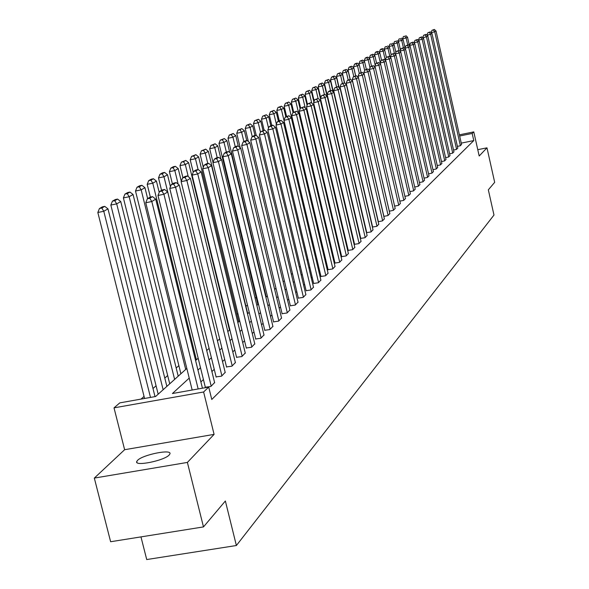 <?xml version="1.0" encoding="UTF-8"?>
<svg xmlns="http://www.w3.org/2000/svg" width="589" height="589" viewBox="0 0 589 589"><rect width="100%" height="100%" fill="white"/><g stroke="black" fill="none" stroke-linecap="round" stroke-linejoin="round"><path stroke-width="0.88" d="M137.546 460.362L136.736 461.518C134.277 466.702 164.265 460.679 169.183 454.995L169.919 453.898C172.157 448.789 142.752 454.679 137.546 460.362M140.962 536.888L146.72 559.55L236.38 545.517L493.98 215.059L488.333 189.842L494.679 182.332L486.97 147.832L477.767 149.68M236.38 545.517L225.366 501.003L203.477 526.912L110.629 541.733L94.321 478.084L187.39 462.424L214.094 434.38L203.617 391.994L114.016 407.86L119.795 402.876L155.599 396.515L186.823 368.434M214.094 434.38L124.632 449.709L94.321 478.084M124.632 449.709L114.016 407.86M256.186 297.312L255.118 298.262M247.454 305.036L245.966 306.346M237.897 313.481L236.947 314.32M228.009 322.22L227.634 322.551M178.872 365.644L176.185 368.015M167.674 375.539L164.795 378.086M156.07 385.788L152.985 388.519M144.055 396.419L141.007 399.106M203.477 526.912L187.39 462.424M189.216 378.109L172.422 393.533L208.72 387.083L211.775 399.475L473.777 140.58L461.253 143.12M353.194 238.457L352.804 238.825M346.825 244.457L346.369 244.891M340.28 250.627L339.743 251.135M333.551 256.966L332.932 257.548M326.623 263.489L325.923 264.152M319.496 270.204L318.708 270.947M312.155 277.124L311.279 277.949M304.594 284.244L303.615 285.164M296.804 291.584L295.722 292.6M288.772 299.153L287.579 300.272M280.482 306.957L279.171 308.194M271.927 315.019L270.498 316.367M263.099 323.339L261.538 324.804M253.977 331.931L252.276 333.529M244.545 340.81L242.697 342.555M234.79 349.999L232.788 351.891M224.696 359.511L222.532 361.55M214.249 369.355L211.9 371.563M203.419 379.552L200.886 381.944M205.311 387.209L210.855 386.494L214.602 382.555M216.097 376.879L221.552 376.165L225.182 372.358M226.515 366.903L231.889 366.196L235.386 362.522M236.564 357.28L241.865 356.566L245.245 353.017M246.283 347.974L251.503 347.26L254.772 343.829M255.685 338.977L260.824 338.263L263.99 334.942M264.778 330.267L269.843 329.56L272.906 326.35M273.576 321.844L278.575 321.138L281.535 318.023M282.094 313.679L287.027 312.98L289.898 309.961M290.355 305.772L295.222 305.073L298.005 302.15M298.358 298.108L303.158 297.408L305.86 294.574M306.125 290.671L310.859 289.972L313.481 287.226M313.657 283.456L318.332 282.764L320.872 280.099M320.976 276.455L325.592 275.762L328.058 273.171M328.08 269.652L332.638 268.959L335.031 266.449M334.979 263.04L339.478 262.355L341.811 259.911M341.694 256.62L346.133 255.935L348.401 253.557M348.217 250.369L352.605 249.692L354.806 247.38M354.563 244.295L358.892 243.618L361.042 241.365M360.74 238.383L365.018 237.706L367.109 235.519M366.748 232.626L370.982 231.948L373.014 229.82M372.609 227.015L376.791 226.345L378.764 224.269M378.175 221.722L382.445 220.89L384.374 218.865M383.792 216.384L387.952 215.567L389.837 213.601M389.277 211.179L393.327 210.383L395.16 208.462M394.615 206.106L398.562 205.325L400.351 203.455M399.821 201.151L403.679 200.4L405.416 198.567M404.901 196.328L408.663 195.585L410.364 193.803M409.863 191.609L413.53 190.888L415.186 189.143M414.7 187.007L418.278 186.301L419.898 184.6M419.427 182.516L422.917 181.824L424.507 180.16M424.043 178.128L427.452 177.451L428.998 175.824M428.549 173.843L431.877 173.173L433.394 171.59M432.952 169.647L436.206 168.999L437.686 167.445M437.259 165.553L440.439 164.913L441.89 163.396M441.463 161.548L444.577 160.922L445.991 159.435M445.586 157.624L448.627 157.013L450.011 155.562M449.606 153.788L452.588 153.192L453.942 151.771M453.545 150.04L456.46 149.451L457.786 148.067M457.403 146.367L460.252 145.792L461.548 144.43M459.391 134.829L473.784 131.899L479.188 156.004L486.97 147.832M473.784 131.899L472.179 133.453L459.656 136M473.777 140.58L472.179 133.453M208.72 387.083L203.617 391.994M195.6 360.542L198.162 358.237M170.449 186.728L167.504 174.756L163.992 176.774L206.746 350.514L209.095 348.401M217.459 340.884L219.653 338.911M227.818 331.563L229.843 329.744M237.831 322.558L239.694 320.88M247.505 313.863L249.221 312.317M256.856 305.448L258.431 304.027M265.904 297.305L267.347 296.009M274.665 289.427L275.983 288.242M283.147 281.8L284.354 280.717M291.371 274.4L292.468 273.421M299.345 267.229L300.331 266.346M307.075 260.279L307.966 259.477M314.578 253.528L315.373 252.814L281.395 109.473L276.823 110.438L279.274 120.767M321.866 246.975L322.573 246.342M328.942 240.614L329.56 240.054M335.818 234.429L336.363 233.943M342.503 228.414L342.967 227.995M348.997 222.568L349.395 222.215M351.088 229.452L350.698 229.82M344.69 235.335L344.226 235.762M338.108 241.38L337.571 241.873M331.342 247.594L330.724 248.16M324.377 253.984L323.678 254.632M317.213 260.566L316.418 261.295M309.836 267.34L308.945 268.157M302.231 274.327L301.251 275.225M294.397 281.52L293.307 282.514M286.32 288.934L285.12 290.031M277.993 296.584L276.675 297.791M269.394 304.484L267.951 305.801M260.515 312.634L258.939 314.077M251.341 321.057L249.633 322.632M241.858 329.766L240.003 331.474M232.051 338.771L230.034 340.626M221.898 348.092L219.719 350.094M211.392 357.744L209.036 359.908M200.503 367.742L197.956 370.083M198.162 388.961L151.8 201.526L145.763 202.756L192.169 390.021M202.432 388.203L155.732 199.17L151.8 201.526L149.775 198.272L152.536 196.638L150.136 197.124L147.36 198.765L149.775 198.272M145.763 202.756L147.36 198.765M152.536 196.638L155.732 199.17M150.489 397.428L103.789 211.274L107.978 208.874L155.017 396.618M101.816 208.035L104.761 206.364L102.39 206.849L99.438 208.521L101.816 208.035L103.789 211.274L97.833 212.489L144.57 398.473M107.978 208.874L104.761 206.364M99.438 208.521L97.833 212.489M211.201 386.163L163.911 194.26L157.985 195.467L205.377 387.466M214.668 382.813L167.703 191.985L163.911 194.26L161.916 191.072L164.581 189.489L162.218 189.975L159.545 191.558L161.916 191.072M157.985 195.467L159.545 191.558M164.581 189.489L167.703 191.985M221.891 375.841L175.596 187.25L169.765 188.443L216.163 377.129M225.241 372.609L179.255 185.056L175.596 187.25L173.622 184.121L176.192 182.597L173.865 183.076L171.289 184.6L173.622 184.121M169.765 188.443L171.289 184.6M176.192 182.597L179.255 185.056M163.138 389.734L116.703 203.875L120.745 201.556L166.864 386.384M114.759 200.694L117.601 199.089L115.267 199.561L112.418 201.173L114.759 200.694L116.703 203.875L110.842 205.068L158.176 394.203M120.745 201.556L117.601 199.089M112.418 201.173L110.842 205.068M174.616 379.412L129.16 196.733L133.055 194.503L178.217 376.18M127.239 193.619L129.978 192.066L127.68 192.537L124.934 194.09L127.239 193.619L129.16 196.733L123.395 197.911L169.735 383.807M133.055 194.503L129.978 192.066M124.934 194.09L123.395 197.911M232.213 365.879L186.868 180.484L181.125 181.662L226.574 367.153M235.445 362.765L190.394 178.371L186.868 180.484L184.917 177.422L187.398 175.949L185.115 176.42L182.627 177.893L184.917 177.422M181.125 181.662L182.627 177.893M187.398 175.949L190.394 178.371M242.175 356.264L197.749 173.961L192.095 175.117L236.623 357.516M245.304 353.253L201.151 171.914L197.749 173.961L195.82 170.95L198.221 169.536L195.968 169.993L193.567 171.421L195.82 170.95M192.095 175.117L193.567 171.421M198.221 169.536L201.151 171.914M251.812 346.965L208.256 167.651L202.697 168.8L246.342 348.202M254.831 344.057L211.547 165.678L208.256 167.651L206.356 164.706L208.668 163.33L206.452 163.786L204.133 165.163L206.356 164.706M202.697 168.8L204.133 165.163M208.668 163.33L211.547 165.678M185.697 369.443L141.176 189.849L144.938 187.692L147.64 198.596M139.276 186.794L141.92 185.292L139.659 185.756L137.009 187.258L139.276 186.794L141.176 189.849L135.507 191.013L180.889 373.772M144.938 187.692L141.92 185.292M137.009 187.258L135.507 191.013M196.402 359.82L152.779 183.194L156.416 181.11L159.199 192.412M150.902 180.197L153.457 178.754L151.233 179.211L148.671 180.661L150.902 180.197L152.779 183.194L147.198 184.342L150.35 197.079M156.416 181.11L153.457 178.754M148.671 180.661L147.198 184.342M162.137 173.829L164.603 172.43L162.417 172.879L159.943 174.285L162.137 173.829L163.992 176.774L158.493 177.9L161.563 190.357M167.504 174.756L164.603 172.43M159.943 174.285L158.493 177.9M178.172 184.188L174.83 170.56L178.224 168.609L181.309 181.206M172.997 167.674L175.382 166.319L173.225 166.768L170.832 168.123L172.997 167.674L174.83 170.56L169.411 171.679L172.422 183.93M178.224 168.609L175.382 166.319M170.832 168.123L169.411 171.679M188.266 176.656L185.307 164.552L188.598 162.667L229.474 330.076M183.503 161.717L185.807 160.407L181.368 162.159L183.503 161.717L185.307 164.552L179.976 165.656L182.929 177.716M188.598 162.667L185.807 160.407M181.368 162.159L179.976 165.656M198.088 169.558L195.452 158.735L198.633 156.91L238.751 321.734M193.663 155.952L195.901 154.686L191.565 156.387L193.663 155.952L195.452 158.735L190.203 159.825L193.236 172.253M198.633 156.91L195.901 154.686M191.565 156.387L190.203 159.825M207.799 163.514L205.274 153.103L208.359 151.336L247.733 313.65M203.507 150.372L205.671 149.142L201.438 150.799L203.507 150.372L205.274 153.103L200.098 154.185L203.286 167.298M208.359 151.336L205.671 149.142M201.438 150.799L200.098 154.185M217.216 157.661L214.786 147.655L217.775 145.939L220.971 159.133M213.041 144.96L215.14 143.775L211.002 145.387L213.041 144.96L214.786 147.655L209.684 148.715L213.027 162.468M217.775 145.939L215.14 143.775M211.002 145.387L209.684 148.715M226.345 152.021L224.011 142.369L226.905 140.705L229.762 152.544M222.289 139.726L224.321 138.57L220.271 140.145L222.289 139.726L224.011 142.369L218.983 143.414L257.923 304.491M226.905 140.705L224.321 138.57M220.271 140.145L218.983 143.414M235.247 146.749L232.957 137.237L235.762 135.632L238.302 146.175M231.249 134.638L233.222 133.519L229.268 135.058L231.249 134.638L232.957 137.237L227.995 138.275L266.25 296.996M235.762 135.632L233.222 133.519M229.268 135.058L227.995 138.275M243.883 141.64L241.63 132.267L244.354 130.706L246.725 140.587M239.944 129.713L241.858 128.623L237.985 130.117L239.944 129.713L241.63 132.267L236.741 133.291L240.216 147.765M244.354 130.706L241.858 128.623M237.985 130.117L236.741 133.291M252.261 136.677L250.053 127.438L252.696 125.921L254.978 135.455M248.381 124.927L250.244 123.867L246.452 125.332L248.381 124.927L250.053 127.438L245.23 128.454L248.352 141.493M252.696 125.921L250.244 123.867M246.452 125.332L245.23 128.454M260.485 132.208L258.232 122.755L260.802 121.282L262.996 130.478M256.576 120.274L258.387 119.25L254.676 120.679L256.576 120.274L258.232 122.755L253.469 123.756L256.259 135.433M260.802 121.282L258.387 119.25M254.676 120.679L253.469 123.756M268.54 128.159L266.169 118.198L268.672 116.769L270.8 125.707M264.542 115.761L266.294 114.767L262.665 116.158L264.542 115.761L266.169 118.198L261.479 119.192L264.115 130.243M268.672 116.769L266.294 114.767M262.665 116.158L261.479 119.192M276.366 124.205L273.892 113.773L276.322 112.381L278.413 121.201M272.28 111.373L273.981 110.408L270.425 111.763L272.28 111.373L273.892 113.773L269.261 114.752L271.794 125.435M276.322 112.381L273.981 110.408M270.425 111.763L269.261 114.752M279.797 107.11L281.461 106.167L277.971 107.492L279.797 107.11L281.395 109.473L283.758 108.118L285.82 116.813M283.758 108.118L281.461 106.167M277.971 107.492L276.823 110.438M322.124 246.739L288.698 105.291L290.995 103.973L293.02 112.551M287.115 102.957L288.735 102.044L285.312 103.34L287.115 102.957L288.698 105.291L284.185 106.248L286.578 116.364M290.995 103.973L288.735 102.044M285.312 103.34L284.185 106.248M298.571 112.955L295.803 101.22L298.034 99.939L300.132 108.84M294.235 98.923L295.811 98.032L292.453 99.298L294.235 98.923L295.803 101.22L291.341 102.162L293.697 112.153M298.034 99.939L295.811 98.032M292.453 99.298L291.341 102.162M305.227 107.934L302.717 97.251L304.888 96.007L307.09 105.35M301.163 94.991L302.694 94.122L299.403 95.366L301.163 94.991L302.717 97.251L298.306 98.186L300.633 108.045M304.888 96.007L302.694 94.122M299.403 95.366L298.306 98.186M261.118 337.983L218.409 161.563L212.938 162.689L255.736 339.19M264.041 335.163L221.597 159.648L218.409 161.563L216.538 158.662L218.777 157.337L216.59 157.786L214.344 159.118L216.538 158.662M212.938 162.689L214.344 159.118M218.777 157.337L221.597 159.648M270.13 329.288L228.23 155.665L222.841 156.784L264.822 330.481M272.957 326.556L231.315 153.817L228.23 155.665L226.382 152.823L228.547 151.542L226.397 151.984L224.225 153.273L226.382 152.823M222.841 156.784L224.225 153.273M228.547 151.542L231.315 153.817M278.847 320.872L237.735 149.967L232.427 151.064L273.62 322.05M281.586 318.229L240.717 148.178L237.735 149.967L235.909 147.169L238 145.932L235.887 146.367L233.781 147.611L235.909 147.169M232.427 151.064L233.781 147.611M238 145.932L240.717 148.178M287.292 312.722L246.938 144.445L241.704 145.535L282.146 313.878M289.943 310.16L249.824 142.715L246.938 144.445L245.127 141.699L247.159 140.499L245.076 140.933L243.036 142.14L245.127 141.699M241.704 145.535L243.036 142.14M247.159 140.499L249.824 142.715M295.479 304.822L255.847 139.1L250.693 140.175L290.399 305.971M298.049 302.341L258.645 137.421L255.847 139.1L254.058 136.398L256.024 135.234L253.969 135.661L252.004 136.832L254.058 136.398M250.693 140.175L252.004 136.832M256.024 135.234L258.645 137.421M303.409 297.165L264.483 133.917L259.403 134.977L298.402 298.299M305.905 294.758L267.192 132.289L264.483 133.917L262.716 131.266L264.623 130.132L260.684 131.693L262.716 131.266M259.403 134.977L260.684 131.693M264.623 130.132L267.192 132.289M311.102 289.736L272.854 128.895L267.848 129.941L306.17 290.856M313.525 287.41L275.49 127.312L272.854 128.895L271.109 126.289L272.957 125.192L270.962 125.604L269.107 126.709L271.109 126.289M267.848 129.941L269.107 126.709M272.957 125.192L275.49 127.312M318.568 282.536L280.975 124.021L276.035 125.052L313.701 283.633M320.917 280.268L283.53 122.49L280.975 124.021L279.252 121.452L281.049 120.392L279.076 120.804L277.279 121.871L279.252 121.452M276.035 125.052L277.279 121.871M281.049 120.392L283.53 122.49M325.82 275.542L288.86 119.287L283.986 120.311L321.012 276.624M328.095 273.34L291.334 117.807L288.86 119.287L287.152 116.769L288.897 115.731L285.209 117.174L287.152 116.769M283.986 120.311L285.209 117.174M288.897 115.731L291.334 117.807M332.859 268.746L296.51 114.7L291.71 115.709L328.117 269.821M335.067 266.611L298.917 113.257L296.51 114.7L294.824 112.219L296.517 111.211L292.902 112.624L294.824 112.219M291.71 115.709L292.902 112.624M296.517 111.211L298.917 113.257M339.698 262.142L303.946 110.239L299.205 111.24L335.023 263.202M341.848 260.066L306.28 108.84L303.946 110.239L302.282 107.794L303.924 106.823L300.383 108.192L302.282 107.794M299.205 111.24L300.383 108.192M303.924 106.823L306.28 108.84M346.347 255.729L311.169 105.91L306.486 106.896L341.73 256.775M348.438 253.712L313.436 104.54L311.169 105.91L309.519 103.502L311.117 102.552L307.649 103.892L309.519 103.502M306.486 106.896L307.649 103.892M311.117 102.552L313.436 104.54M352.804 249.493L318.185 101.691L313.569 102.67L348.254 250.524M354.843 247.527L320.394 100.366L318.185 101.691L316.558 99.32L318.112 98.4L314.71 99.71L316.558 99.32M313.569 102.67L314.71 99.71M318.112 98.4L320.394 100.366M359.091 243.419L325.018 97.597L320.46 98.562L354.6 244.442M361.072 241.512L327.167 96.309L325.018 97.597L323.405 95.263L324.914 94.365L321.579 95.646L323.405 95.263M320.46 98.562L321.579 95.646M324.914 94.365L327.167 96.309M365.217 237.514L331.659 93.614L327.16 94.564L360.77 238.523M367.138 235.659L333.749 92.355L331.659 93.614L330.061 91.31L331.533 90.441L329.737 90.816L328.264 91.693L330.061 91.31M327.16 94.564L328.264 91.693M331.533 90.441L333.749 92.355M371.173 231.772L338.123 89.734L333.676 90.677L366.785 232.765M373.043 229.96L340.155 88.512L338.123 89.734L336.547 87.466L337.976 86.612L334.766 87.842L336.547 87.466M333.676 90.677L334.766 87.842M337.976 86.612L340.155 88.512M376.967 226.169L344.418 85.957L340.03 86.892L372.638 227.155M378.801 224.409L346.398 84.764L344.418 85.957L342.857 83.719L344.248 82.894L341.105 84.094L342.857 83.719M340.03 86.892L341.105 84.094M344.248 82.894L346.398 84.764M382.622 220.713L350.543 82.276L346.214 83.204L378.344 221.685M384.403 218.998L352.48 81.12L350.543 82.276L349.005 80.075L350.359 79.272L347.267 80.443L349.005 80.075M346.214 83.204L347.267 80.443M350.359 79.272L352.48 81.12M388.129 215.405L356.514 78.698L352.237 79.611L383.895 216.362M389.866 213.726L358.399 77.564L356.514 78.698L354.99 76.518L356.316 75.738L353.275 76.887L354.99 76.518M352.237 79.611L353.275 76.887M356.316 75.738L358.399 77.564M393.496 210.221L362.338 75.201L358.105 76.106L389.314 211.171M395.19 208.587L364.171 74.104L362.338 75.201L360.829 73.058L362.117 72.292L359.135 73.419L360.829 73.058M358.105 76.106L359.135 73.419M362.117 72.292L364.171 74.104M398.731 205.171L368.015 71.799L363.833 72.69L364.149 74.081M400.38 203.573L369.804 70.724L368.015 71.799L366.513 69.686L367.772 68.935L364.841 70.039L366.513 69.686M363.833 72.69L364.841 70.039M367.772 68.935L369.804 70.724M403.833 200.238L373.544 68.479L369.413 69.362L369.708 70.643M405.446 198.684L375.289 67.433L373.544 68.479L372.064 66.395L373.286 65.666L370.415 66.748L372.064 66.395M369.413 69.362L370.415 66.748M373.286 65.666L375.289 67.433M408.818 195.43L378.941 65.239L374.862 66.115L375.127 67.293M410.393 193.914L380.641 64.216L378.941 65.239L377.475 63.178L378.675 62.471L375.841 63.531L377.475 63.178M374.862 66.115L375.841 63.531M378.675 62.471L380.641 64.216M413.684 190.74L384.212 62.081L380.17 62.949L380.42 64.017M415.216 189.26L385.869 61.079L384.212 62.081L382.762 60.049L383.925 59.356L381.142 60.395L382.762 60.049M380.17 62.949L381.142 60.395M383.925 59.356L385.869 61.079M418.426 186.153L389.351 58.996L385.361 59.85L385.581 60.829M419.928 184.71L390.971 58.024L389.351 58.996L387.915 56.986L389.057 56.316L386.318 57.332L387.915 56.986M385.361 59.85L386.318 57.332M389.057 56.316L390.971 58.024M423.064 181.684L394.372 55.984L390.426 56.831L390.625 57.715M424.529 180.271L395.955 55.035L394.372 55.984L392.951 54.004L394.063 53.341L391.368 54.343L392.951 54.004M390.426 56.831L391.368 54.343M394.063 53.341L395.955 55.035M427.592 177.311L399.276 53.039L395.374 53.879L395.55 54.674M429.02 175.934L400.822 52.112L399.276 53.039L397.862 51.088L398.952 50.44L396.301 51.42L397.862 51.088M395.374 53.879L396.301 51.42M400.513 50.183L398.701 42.239L397.251 43.063L398.937 50.44L400.822 52.112M432.017 173.041L404.061 50.168L400.203 51L400.365 51.699M433.416 171.693L405.578 49.262L404.061 50.168L402.67 48.232L403.73 47.606L401.124 48.57L402.67 48.232M400.203 51L401.124 48.57M403.73 47.606L405.578 49.262M436.346 168.866L408.744 47.356L404.923 48.18L405.063 48.806M437.708 167.548L410.224 46.472L408.744 47.356L407.36 45.449L408.398 44.838L405.836 45.78L407.36 45.449M404.923 48.18L405.836 45.78M408.398 44.838L410.224 46.472M440.572 164.787L413.316 44.617L409.539 45.434L409.664 45.971M441.912 163.499L414.766 43.748L413.316 44.617L411.947 42.732L412.963 42.128L410.437 43.056L411.947 42.732M409.539 45.434L410.437 43.056M412.963 42.128L414.766 43.748M444.71 160.797L417.792 41.929L414.052 42.739L414.155 43.203M446.013 159.531L419.206 41.083L417.792 41.929L416.438 40.067L417.424 39.478L414.943 40.391L416.438 40.067M414.052 42.739L414.943 40.391M417.424 39.478L419.206 41.083M448.752 156.888L422.166 39.308L418.47 40.104L418.558 40.494M450.033 155.658L423.55 38.476L422.166 39.308L420.818 37.468L421.79 36.886L419.346 37.784L420.818 37.468M418.47 40.104L419.346 37.784M421.79 36.886L423.55 38.476M311.714 103.068L309.446 93.393L311.566 92.178L313.856 101.934M307.914 91.162L309.402 90.323L306.177 91.538L307.914 91.162L309.446 93.393L305.095 94.321L307.458 104.386M311.566 92.178L309.402 90.323M306.177 91.538L305.095 94.321M318.06 98.415L315.998 89.638L318.067 88.453L349.373 222.237M314.489 87.437L315.94 86.612L312.766 87.805L314.489 87.437L315.998 89.638L311.706 90.551L314.18 101.094M318.067 88.453L315.94 86.612M312.766 87.805L311.706 90.551M324.377 94.476L322.389 85.979L324.406 84.823L327.064 96.221M320.887 83.807L322.308 83.005L319.194 84.168L320.887 83.807L322.389 85.979L318.148 86.885L320.718 97.884M324.406 84.823L322.308 83.005M319.194 84.168L318.148 86.885M330.539 90.647L328.618 82.408L330.584 81.282L333.013 91.722M327.131 80.266L328.515 79.486L325.452 80.627L327.131 80.266L328.618 82.408L324.421 83.299L355.565 216.664M330.584 81.282L328.515 79.486M325.452 80.627L324.421 83.299M336.547 86.922L334.692 78.926L336.606 77.829L338.815 87.349M333.219 76.813L334.567 76.055L332.91 76.408L331.563 77.174L333.219 76.813L334.692 78.926L330.547 79.817L333.396 92.053M336.606 77.829L334.567 76.055M331.563 77.174L330.547 79.817M342.415 83.314L340.611 75.532L342.474 74.464L344.484 83.101M339.154 73.448L340.464 72.705L337.519 73.802L339.154 73.448L340.611 75.532L336.51 76.408L339.117 87.606M342.474 74.464L340.464 72.705M337.519 73.802L336.51 76.408M348.173 79.913L346.391 72.219L348.209 71.173L350.094 79.324M344.948 70.165L346.229 69.443L343.328 70.511L344.948 70.165L346.391 72.219L342.334 73.088L344.705 83.292M348.209 71.173L346.229 69.443M343.328 70.511L342.334 73.088M353.783 76.585L352.023 68.987L353.805 67.971L355.631 75.885M350.595 66.962L351.847 66.255L350.249 66.594L348.997 67.308L350.595 66.962L352.023 68.987L348.018 69.848L350.212 79.301M353.805 67.971L351.847 66.255M348.997 67.308L348.018 69.848M359.261 73.345L357.53 65.835L359.268 64.842L361.042 72.528L358.988 63.597L362.905 62.751L361.506 60.777L362.691 60.1L359.938 61.116L361.506 60.777M356.117 63.833L357.339 63.141L355.756 63.479L354.534 64.172L356.117 63.833L357.53 65.835L353.569 66.682L355.69 75.871M359.268 64.842L357.339 63.141M354.534 64.172L353.569 66.682M364.679 70.466L362.905 62.751L364.598 61.779L366.321 69.252M364.598 61.779L362.691 60.1M359.938 61.116L358.988 63.597M370.01 67.809L368.154 59.747L369.811 58.797L371.49 66.108M366.763 57.796L367.934 57.133L366.387 57.464L365.217 58.127L366.763 57.796L368.154 59.747L364.282 60.579L364.547 61.735M369.811 58.797L367.934 57.133M365.217 58.127L364.282 60.579M375.208 65.195L373.279 56.809L374.898 55.874L376.562 63.104M371.909 54.88L373.043 54.232L370.378 55.211L371.909 54.88L373.279 56.809L369.45 57.634L369.693 58.694M374.898 55.874L373.043 54.232M370.378 55.211L369.45 57.634M380.288 62.64L378.293 53.93L379.876 53.025L381.517 60.174M376.931 52.031L378.042 51.398L376.533 51.722L375.421 52.355L376.931 52.031L378.293 53.93L374.501 54.748L374.729 55.727M379.876 53.025L378.042 51.398M375.421 52.355L374.501 54.748M385.375 60.638L383.196 51.125L384.742 50.234L386.362 57.31M381.849 49.24L382.931 48.629L381.436 48.946L380.347 49.564L381.849 49.24L383.196 51.125L379.441 51.935L379.647 52.819M384.742 50.234L382.931 48.629M380.347 49.564L379.441 51.935M389.984 57.14L387.982 48.379L389.498 47.51L391.177 54.858M386.649 46.516L385.162 46.84L386.649 46.516L387.982 48.379L384.271 49.181L384.455 49.984M389.498 47.51L387.709 45.913M385.162 46.84L384.271 49.181M394.505 53.739L392.672 45.692L394.151 44.845L395.896 52.495M391.346 43.858L389.881 44.175L391.346 43.858L392.672 45.692L388.998 46.487L389.16 47.216M394.151 44.845L392.384 43.262M389.881 44.175L388.998 46.487M452.713 153.074L426.443 36.739L422.858 37.851M453.957 151.866L427.798 35.929L426.443 36.739L425.111 34.92L426.061 34.353L423.646 35.237L425.111 34.92M422.784 37.534L423.646 35.237M426.061 34.353L427.798 35.929M395.941 41.252L394.49 41.561L395.941 41.252L397.251 43.063L393.621 43.851L393.769 44.499M398.701 42.239L396.957 40.67M394.49 41.561L393.621 43.851M456.585 149.334L430.633 34.228L427.062 35.266M457.808 148.156L431.951 33.433L430.633 34.228L429.315 32.424L430.242 31.88L427.864 32.741L429.315 32.424M427.01 35.009L427.864 32.741M430.242 31.88L431.951 33.433M403.377 47.68L401.735 40.494L403.156 39.684L405.026 47.915M400.439 38.697L399.003 39.014L400.439 38.697L401.735 40.494L398.142 41.274L398.274 41.848M403.156 39.684L401.433 38.138M399.003 39.014L398.142 41.274M460.37 145.674L434.726 31.769L431.185 32.734M461.57 144.519L436.022 30.989L434.726 31.769L433.423 29.987L434.329 29.45L431.987 30.304L433.423 29.987M431.141 32.55L431.987 30.304M434.329 29.45L436.022 30.989M407.721 44.985L406.13 37.976L407.514 37.181L409.473 45.795M404.842 36.201L403.413 36.511L404.842 36.201L406.13 37.976L402.567 38.749L402.685 39.257M407.514 37.181L405.814 35.649M403.413 36.511L402.567 38.749M136.736 461.518L137.001 462.556"/></g></svg>
